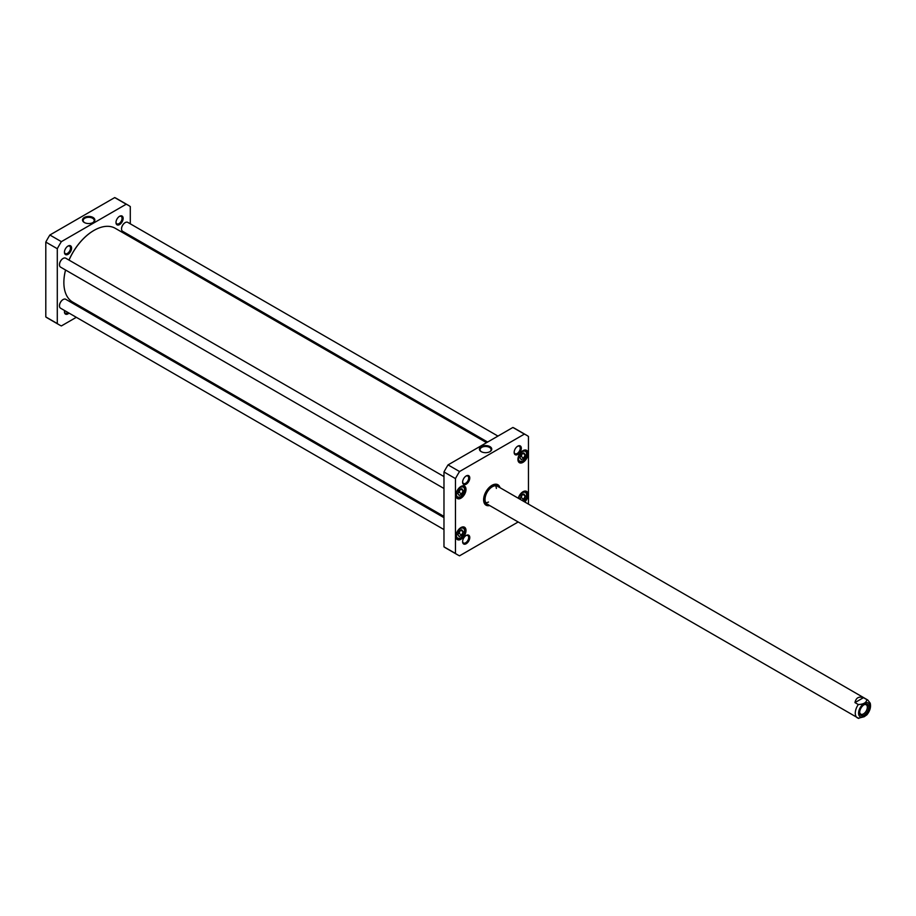 <?xml version="1.0" encoding="UTF-8"?>
<svg xmlns="http://www.w3.org/2000/svg" width="916" height="916" viewBox="0 0 916 916"><rect width="100%" height="100%" fill="white"/><g stroke="black" fill="none" stroke-linecap="round" stroke-linejoin="round"><path stroke-width="1.37" d="M443.974 516.418L72.685 302.062A42.583 24.583 -60 0 1 63.868 282.563A42.583 24.583 -60 0 1 65.574 270.025M69.032 260.098A42.583 24.583 -60 0 1 93.97 230.42A42.583 24.583 -60 0 1 115.267 228.302L486.556 442.668M93.879 230.466A42.319 24.434 120 0 0 93.787 230.523A42.319 24.434 120 0 0 68.986 260.075M65.54 270.002A42.319 24.434 120 0 0 63.868 282.357A42.319 24.434 120 0 0 63.868 282.46M854.96 702.595C855.979 697.82 858.819 696.183 863.467 697.683L866.845 699.629C866.399 702.652 863.559 704.29 858.326 704.541L854.96 702.595L863.467 697.683M858.326 704.541A10.328 5.965 -60 0 0 857.422 717.881A10.328 5.965 -60 0 0 858.326 718.236L864.2 716.724L866.891 714.812C870.028 710.896 871.127 707.015 870.2 703.167L867.75 699.996L497.491 486.236M863.845 704.862A5.404 3.114 -60 0 1 866.204 704.782A5.404 3.114 -60 0 1 866.204 711.022A5.404 3.114 -60 0 1 860.8 714.148A5.404 3.114 -60 0 1 859.689 712.064M863.502 705.045L864.223 704.633A6.435 3.721 120 0 0 859.677 712.511A6.435 3.721 120 0 0 864.223 715.144A6.435 3.721 120 0 0 868.78 707.255A6.435 3.721 120 0 0 864.223 704.633M128.309 205.287L116.813 198.657A69.032 39.857 120 0 0 114.718 197.581L49.876 235.011A69.032 39.857 120 0 0 45.8 242.076L45.8 316.936A69.032 39.857 120 0 0 47.781 318.218L59.277 324.859A69.032 39.857 -60 0 1 57.296 323.577L57.296 248.717A69.032 39.857 -60 0 1 61.372 241.652L126.213 204.222A69.032 39.857 -60 0 1 128.309 205.287A69.032 39.857 -60 0 1 130.29 206.569L130.29 223.825M76.314 317.314L61.372 325.936A69.032 39.857 -60 0 1 59.277 324.859M87.707 310.73L86.642 311.348M130.29 235.744L130.29 236.981M68.013 246.061L68.013 246.061A5.061 2.92 120 0 0 64.441 252.266A5.061 2.92 120 0 0 68.013 254.327A5.061 2.92 120 0 0 71.597 248.133A5.061 2.92 120 0 0 68.013 246.061L67.475 246.381M64.578 310.535A5.061 2.92 120 0 0 64.441 311.784A5.061 2.92 120 0 0 69.032 313.1M119.572 216.302L119.572 216.302A5.061 2.92 120 0 0 115.989 222.496A5.061 2.92 120 0 0 119.572 224.569A5.061 2.92 120 0 0 123.145 218.363A5.061 2.92 120 0 0 119.572 216.302L119.023 216.611M84.558 222.634A5.53 3.195 180 0 1 83.161 220.516A5.53 3.195 180 0 1 86.573 217.561A5.53 3.195 180 0 1 92.596 218.26A5.53 3.195 180 0 1 94.211 220.516A5.53 3.195 180 0 1 92.802 222.634M93.043 217.47A6.172 3.561 0 0 0 84.318 217.47A6.172 3.561 0 0 0 84.318 222.508A6.172 3.561 0 0 0 93.043 222.508A6.172 3.561 0 0 0 93.043 217.47M126.213 204.222L114.718 197.581M61.372 241.652L49.876 235.011M119.286 216.474A4.294 2.473 -60 0 1 121.164 216.405A4.294 2.473 -60 0 1 121.817 219.84A4.294 2.473 -60 0 1 119.023 223.619A4.294 2.473 -60 0 1 116.882 223.825A4.294 2.473 -60 0 1 116 222.164M68.024 312.528A4.294 2.473 -60 0 1 67.475 312.906A4.294 2.473 -60 0 1 65.322 313.123A4.294 2.473 -60 0 1 64.452 311.451M67.727 246.244A4.294 2.473 -60 0 1 69.616 246.164A4.294 2.473 -60 0 1 70.269 249.599A4.294 2.473 -60 0 1 67.475 253.377A4.294 2.473 -60 0 1 65.322 253.595A4.294 2.473 -60 0 1 64.452 251.923M57.296 323.577L45.8 316.936M57.296 248.717L45.8 242.076M521.215 454.37L523.849 452.848L525.166 454.725L523.849 458.115L521.215 459.637L519.899 457.76L521.215 454.37M463.118 531.635L461.801 535.024L459.168 536.547L457.851 534.669L459.168 531.28L461.801 529.757L463.118 531.635L460.84 530.318M461.801 488.663L463.118 490.541L461.801 493.942L459.168 495.453L457.851 493.587L459.168 490.186L461.801 488.663M520.277 499.38L521.215 495.453L523.849 493.942L525.166 495.808L523.849 499.209L521.902 500.331M518.135 521.994L459.546 555.817A69.032 39.857 -60 0 1 457.45 554.741A69.032 39.857 -60 0 1 455.47 553.459L455.47 478.599A69.032 39.857 -60 0 1 459.546 471.534L524.387 434.104A69.032 39.857 -60 0 1 526.482 435.18A69.032 39.857 -60 0 1 528.463 436.463L528.463 504.109M460.943 498.178A7.156 4.133 120 0 0 466.004 489.407A7.156 4.133 120 0 0 460.943 486.476A7.156 4.133 120 0 0 455.882 495.247A7.156 4.133 120 0 0 460.943 498.178M524.811 502.002A7.156 4.133 120 0 0 527.971 493.655A7.156 4.133 120 0 0 522.99 491.743A7.156 4.133 120 0 0 518.261 498.224M466.187 484.209A5.061 2.92 120 0 0 469.771 478.015A5.061 2.92 120 0 0 466.187 475.942A5.061 2.92 120 0 0 462.614 482.148A5.061 2.92 120 0 0 466.187 484.209M499.999 487.678A11.805 6.813 120 0 0 491.972 485.32L491.972 485.32A11.805 6.813 120 0 0 483.614 499.781A11.805 6.813 120 0 0 489.671 505.552M517.746 454.45A5.061 2.92 120 0 0 521.318 448.245A5.061 2.92 120 0 0 517.746 446.184A5.061 2.92 120 0 0 514.162 452.378A5.061 2.92 120 0 0 517.746 454.45M466.187 543.738A5.061 2.92 120 0 0 469.771 537.543A5.061 2.92 120 0 0 466.187 535.471A5.061 2.92 120 0 0 462.614 541.677A5.061 2.92 120 0 0 466.187 543.738M522.99 462.351A7.156 4.133 120 0 0 528.051 453.58A7.156 4.133 120 0 0 522.99 450.661A7.156 4.133 120 0 0 517.929 459.431A7.156 4.133 120 0 0 522.99 462.351M460.943 539.261A7.156 4.133 120 0 0 466.004 530.49A7.156 4.133 120 0 0 460.943 527.57A7.156 4.133 120 0 0 455.882 536.341A7.156 4.133 120 0 0 460.943 539.261M526.482 435.18L514.987 428.539A69.032 39.857 120 0 0 512.891 427.463L448.05 464.893A69.032 39.857 120 0 0 443.974 471.958L443.974 546.829A69.032 39.857 120 0 0 445.955 548.111L457.45 554.741M460.84 489.224L463.118 490.541M461.801 493.942L459.065 492.361L460.382 488.961M458.206 492.671L459.065 492.361M522.887 494.491L525.166 495.808M520.254 497.938L521.112 497.628L522.429 494.228M521.112 497.628L523.849 499.209M458.206 533.765L459.065 533.444L460.382 530.055M459.065 533.444L461.801 535.024M525.166 454.725L522.887 453.409M520.254 456.855L521.112 456.534L523.849 458.115M521.112 456.534L522.429 453.145M481.461 451.783A5.53 3.195 180 0 1 480.053 449.653A5.53 3.195 180 0 1 485.583 446.47A5.53 3.195 180 0 1 491.102 449.653A5.53 3.195 180 0 1 489.705 451.783M481.221 451.645A6.172 3.561 0 0 0 489.945 451.645A6.172 3.561 0 0 0 489.945 446.607A6.172 3.561 0 0 0 481.221 446.607A6.172 3.561 0 0 0 481.221 451.645L481.221 451.645M448.05 464.893L459.546 471.534M512.891 427.463L524.387 434.104M460.805 486.556A6.778 3.916 -60 0 1 464.057 486.304A6.778 3.916 -60 0 1 465.099 491.732A6.778 3.916 -60 0 1 460.668 497.697A6.778 3.916 -60 0 1 457.279 498.041A6.778 3.916 -60 0 1 455.882 495.087M460.805 527.65A6.778 3.916 -60 0 1 464.057 527.387A6.778 3.916 -60 0 1 465.099 532.814A6.778 3.916 -60 0 1 460.668 538.791A6.778 3.916 -60 0 1 457.279 539.123A6.778 3.916 -60 0 1 455.882 536.181M522.853 491.835A6.778 3.916 -60 0 1 526.105 491.571A6.778 3.916 -60 0 1 524.318 501.716M522.853 450.741A6.778 3.916 -60 0 1 526.105 450.477A6.778 3.916 -60 0 1 527.135 455.905A6.778 3.916 -60 0 1 522.715 461.882A6.778 3.916 -60 0 1 519.326 462.214A6.778 3.916 -60 0 1 517.929 459.271M465.9 476.125A4.294 2.473 -60 0 1 467.79 476.045A4.294 2.473 -60 0 1 468.442 479.48A4.294 2.473 -60 0 1 465.649 483.259A4.294 2.473 -60 0 1 463.496 483.476A4.294 2.473 -60 0 1 462.626 481.805M465.9 535.654A4.294 2.473 -60 0 1 467.79 535.574A4.294 2.473 -60 0 1 468.442 539.009A4.294 2.473 -60 0 1 465.649 542.787A4.294 2.473 -60 0 1 463.496 543.005A4.294 2.473 -60 0 1 462.626 541.333M517.46 446.355A4.294 2.473 -60 0 1 519.338 446.287A4.294 2.473 -60 0 1 520.002 449.722A4.294 2.473 -60 0 1 517.197 453.5A4.294 2.473 -60 0 1 515.055 453.718A4.294 2.473 -60 0 1 514.174 452.046M491.823 485.4A11.416 6.595 -60 0 1 497.399 484.908A11.416 6.595 -60 0 1 499.3 487.278M488.972 505.151A11.416 6.595 -60 0 1 485.984 504.693A11.416 6.595 -60 0 1 483.614 499.621M485.755 504.556A11.416 6.595 120 0 0 488.159 504.934M498.705 486.671A11.416 6.595 120 0 0 497.17 484.793M455.47 478.599L443.974 471.958M443.974 546.829L455.47 553.459M499.025 487.117A10.774 6.217 120 0 0 498.567 486.522A10.774 6.217 120 0 0 486.923 492.052A10.774 6.217 120 0 0 487.965 504.899A10.774 6.217 120 0 0 488.709 504.991M498.327 486.9A10.328 5.965 120 0 0 487.175 492.19A10.328 5.965 120 0 0 488.159 504.498M496.358 488.423A10.328 5.965 120 0 0 495.613 485.743M485.812 502.724A10.328 5.965 120 0 0 488.503 502.037M63.044 299.578A4.901 2.828 120 0 0 62.952 299.635A4.901 2.828 120 0 0 59.483 305.635A4.901 2.828 120 0 0 59.483 305.738M443.974 517.654L65.712 299.269A5.164 2.977 120 0 0 63.135 299.532A5.164 2.977 120 0 0 59.483 305.852A5.164 2.977 120 0 0 60.559 308.211L443.974 529.574M63.044 258.495A4.901 2.828 120 0 0 62.952 258.541A4.901 2.828 120 0 0 59.483 264.552A4.901 2.828 120 0 0 59.483 264.655M443.974 476.572L65.712 258.186A5.164 2.977 120 0 0 63.135 258.438A5.164 2.977 120 0 0 59.483 264.758A5.164 2.977 120 0 0 60.559 267.129L443.974 488.491M125.091 222.668A4.901 2.828 120 0 0 125 222.725A4.901 2.828 120 0 0 121.53 228.725A4.901 2.828 120 0 0 121.53 228.828M497.949 436.085L127.759 222.359A5.164 2.977 120 0 0 125.183 222.622A5.164 2.977 120 0 0 121.53 228.943A5.164 2.977 120 0 0 122.595 231.301L487.621 442.05M866.845 699.629A10.328 5.965 -60 0 1 867.75 699.996M864.223 716.415A8.004 4.614 -60 0 1 859.334 709.442A8.004 4.614 -60 0 1 869.124 703.786A8.004 4.614 -60 0 1 864.223 716.415M522.532 451.611A5.679 3.275 -60 0 1 526.013 456.557A5.679 3.275 -60 0 1 519.051 460.565A5.679 3.275 -60 0 1 522.532 451.611M463.965 533.467A5.679 3.275 -60 0 1 457.015 537.474A5.679 3.275 -60 0 1 460.485 528.521A5.679 3.275 -60 0 1 463.965 533.467M463.965 487.736A5.679 3.275 -60 0 1 460.485 496.701A5.679 3.275 -60 0 1 457.015 491.755A5.679 3.275 -60 0 1 463.965 487.736M518.639 498.441A5.679 3.275 -60 0 1 524.044 492.167A5.679 3.275 -60 0 1 526.013 497.64A5.679 3.275 -60 0 1 523.517 501.258M463.897 486.831A6.446 3.721 120 0 0 463.164 486.156A6.446 3.721 120 0 0 462.786 485.984M456.374 497.09A6.446 3.721 120 0 0 456.718 497.331L460.45 496.976C464.859 491.365 466.049 488.033 464.057 486.98L462.866 485.984M523.677 501.35L526.185 497.606C527.147 494.468 526.826 492.407 525.212 491.423A6.446 3.721 120 0 0 524.822 491.251M456.374 538.173A6.446 3.721 120 0 0 456.718 538.425L458.95 538.7C460.038 537.383 458.71 541.39 464.137 533.421C465.11 530.284 464.778 528.223 463.164 527.25A6.446 3.721 120 0 0 462.786 527.078M518.41 461.263A6.446 3.721 120 0 0 518.754 461.515L522.498 461.16C527.307 455.115 528.211 451.508 525.212 450.34A6.446 3.721 120 0 0 524.822 450.168M493.667 484.621A11.106 6.412 120 0 1 497.823 485.72L498.567 486.522A11.358 6.561 120 0 0 496.793 484.633M485.423 504.304A11.358 6.561 120 0 0 487.976 504.899M483.866 501.602A11.106 6.412 120 0 0 486.888 504.659L487.965 504.899M858.796 718.419L487.175 504.109"/></g></svg>
